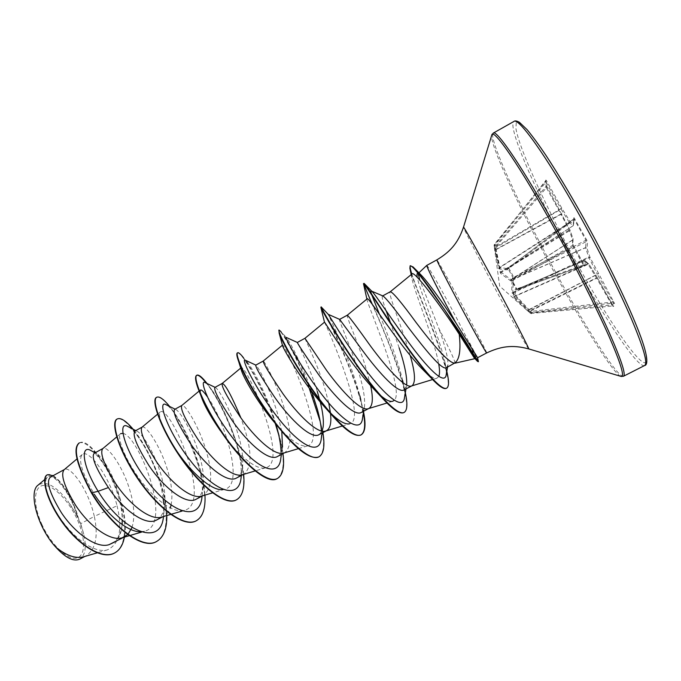 <?xml version="1.0" encoding="UTF-8"?>
<svg xmlns="http://www.w3.org/2000/svg" width="681" height="681" viewBox="0 0 681 681"><rect width="100%" height="100%" fill="white"/><g stroke="black" fill="none" stroke-linecap="round" stroke-linejoin="round"><path stroke-width="0.51" stroke-dasharray="3.4 2.55" d="M528.575 310.672L529.171 309.829L512.776 292.387L513.363 279.15L514.274 278.206L508.537 267.624L507.66 268.629L499.258 267.429L494.942 244.939L494.287 244.445L495.64 247.058L500.799 271.889L511.005 279.695L512.069 279.559L511.772 280.827L512.308 280.683L516.751 288.889L516.258 289.11L511.772 280.827L510.648 280.844L500.629 273.439L494.057 245.237L498.569 268.084L499.037 268.884L507.285 269.872L508.179 268.876L512.972 277.712L512.129 278.793L511.652 292.209L530.397 312.264L530.678 313.473L513.414 297.018L512.946 296.209L515.415 289.119L517.441 289.476L516.377 289.604L514.283 296.814L531.333 312.877L531.469 313.728L531.197 312.519L613.53 303.011L614.594 303.547L590.044 257.452L586.928 248.071L587.609 242.121L586.63 239.857L573.955 217.622L573.657 224.236L570.057 221.512L561.774 208.139L546.852 181.316L545.856 179.946L546.009 182.031L546.852 181.316M545.856 179.946L546.196 185.258L569.835 229.633L573.01 238.742L572.764 244.232L583.923 264.747L516.751 288.889L517.39 289.51L583.634 265.641L572.415 245.5L572.653 240.044L569.427 230.791L561.153 214.362L495.087 250.148M613.615 301.36L612.687 301.964L530.993 311.421L531.197 312.519L530.397 312.264L530.993 311.421L529.171 309.829L597.348 274.358L613.53 303.011L612.534 305.999L596.616 278.188L528.865 311.889L530.678 313.473L531.333 312.877L612.449 304.884L613.581 306.518L614.594 303.547M41.694 524.029C50.752 544.323 67.513 560.318 76.595 558.054C85.823 556.088 85.721 537.845 77.14 519.211C68.687 500.561 53.365 484.795 43.661 485.425C33.829 485.757 32.492 503.761 41.694 524.029M454.993 363.194L455.002 363.186C455.061 360.811 449.656 349.191 438.785 328.31L419.845 280.095M426.749 265.403C427.302 264.526 442.616 291.621 456.593 318.018L469.166 342.722C473.729 352.835 475.713 358.121 475.108 358.598L474.172 357.797M469.532 343.011L477.543 357.534M83.388 556.871L86.138 555.773C95.698 549.235 98.43 536.126 94.336 516.419L80.69 523.689L78.562 518.701C72.075 493.989 55.868 473.661 50.394 477.168M91.484 493.001L94.31 494.278C82.052 473.099 78.026 459.854 82.222 454.516C88.266 448.532 109.632 475.9 117.055 505.736L94.336 516.419L93.033 511.261C86.291 486.583 69.973 465.949 64.542 469.447L64.108 469.745M111.803 543.557C117.932 540.033 121.414 533.223 122.239 523.136C122.793 515.074 121.89 506.4 119.533 497.104C114.34 475.976 102.627 456.772 96.745 453.631L94.267 453.231M131.986 527.554C134.915 517.815 134.319 505.77 130.182 491.418C123.27 466.63 107.581 445.434 103.044 448.438L102.746 448.651M156.707 519.952C161.354 517.33 164.053 512.069 164.802 504.17C165.457 495.504 164.198 485.757 161.031 474.946C154.97 453.759 142.916 434.282 137.23 431.337L135.034 430.988M161.737 517.049L163.832 516.215C166.777 514.623 168.922 511.857 170.284 507.915M171.076 505.064C172.821 495.683 171.765 484.421 167.901 471.278C160.801 446.37 145.76 424.603 142.159 427.106L141.963 427.242M196.332 499.13C200.282 496.917 202.623 492.423 203.364 485.655C204.121 476.743 202.734 466.383 199.21 454.559C192.766 432.392 180.431 411.784 175.911 409.579L174.651 409.383M201.78 496.049L203.576 495.325C212.055 488.464 212.923 473.635 206.181 450.839C198.895 425.812 184.534 403.45 181.887 405.433L181.776 405.51M236.588 477.968C239.891 476.138 241.891 472.359 242.589 466.63C243.415 457.606 241.874 446.676 237.967 433.857C231.08 410.634 218.669 389.03 215.477 387.523L214.898 387.429M242.445 474.717L243.943 474.112C251.638 467.643 252.004 452.959 245.049 430.077L240.912 417.913M277.49 456.483C280.197 454.985 281.874 451.861 282.496 447.111L281.406 454.423M281.798 431.422L277.329 412.839C270.025 388.698 257.622 365.876 255.945 365.152L255.945 365.152M283.722 453.052L284.956 452.559C291.843 446.489 291.689 431.975 284.513 409C276.844 383.743 263.896 360.147 263.258 361.041L263.258 361.041M319.04 434.64L322.062 431.116M320.266 402.054L319.815 400.3M330.515 413.597L330.438 412.882M328.727 402.948L324.59 387.6C316.725 362.224 304.518 337.989 304.935 338.304M361.27 412.448C362.973 411.511 364.054 409.536 364.497 406.497C365.229 397.874 363.024 385.65 357.883 369.826C349.838 344.331 338.27 319.585 339.564 319.406L339.683 319.406M368.217 408.702L368.642 408.574M370.634 385.642L365.297 365.867C357.261 340.5 345.88 315.686 347.267 315.209L347.267 315.209M404.191 389.89L406.634 385.395L406.012 388.936M410.192 355.473L406.642 343.786C398.445 318.427 387.898 293.051 390.273 291.757L390.298 291.732M317.295 391.498C309.514 366.31 297.256 342.296 297.342 342.458M399.109 347.804L390.962 324.182M386.178 310.851C382.867 301.777 381.632 296.822 382.492 295.997L383.003 295.997M117.055 505.736C122.699 529.503 119.464 544.23 107.36 549.89C95.638 553.474 76.085 540.28 62.082 520.829C47.993 501.454 42.554 481.135 47.398 477.304C52.803 471.976 69.93 491.265 77.489 516.292L67.768 501.012C55.757 485.817 45.874 480.514 38.136 485.085M446.523 367.638L447.928 365.016C448.209 358.095 445.161 345.863 438.785 328.31M80.69 523.689L83.746 534.142C86.657 547.158 85.329 555.483 79.754 559.127M91.092 450.652C102.942 456.798 122.444 494.372 122.222 520.182M122.095 524.506L122.069 524.932C121.431 532.755 119.064 538.407 114.97 541.889M79.354 442.888C92.693 434.64 131.978 502.731 124.444 536.909M53.195 475.636C63.367 482.625 71.811 496.943 78.528 518.582L78.562 518.701M79.039 443.067C86.708 439.007 105.632 461.003 116.408 488.805C127.398 516.607 128.011 545.839 114.502 553.049M47.066 474.921C53.595 470.963 70.535 491.725 77.404 515.806L78.528 518.582M77.489 516.292L77.404 515.806M412.056 273.915L411.775 277.686C413.912 290.744 434.427 339.538 438.692 363.867M438.768 376.448L436.844 378.253C433.754 378.976 428.485 375.478 421.054 367.766M367.161 298.865L367.059 299.844C368.889 308.51 405.28 391.209 394.239 400.351M380.432 395.372L371.92 387.046M324.462 322.224C324.99 322.198 368.676 419.811 349.745 423.778L342.33 426.017M330.889 413.41L322.198 404.276M282.572 345.735L282.453 345.173C284.675 342.007 329.187 441.135 307.437 445.936C300.236 447.187 289.885 440.113 276.392 424.731M241.04 369.102L241.065 367.791C245.62 362.837 290.14 462.135 265.786 467.753C256.371 471.218 235.992 453.146 220.38 430.767M200.759 395.278L200.103 392.699M207.262 396.631C223.257 417.538 245.458 484.795 224.756 489.239L212.566 492.848M175.536 449.188C162.759 428.298 157.634 415.912 160.171 412.039C169.22 403.458 213.825 503.242 184.338 510.392C173.468 513.814 153.651 498.722 138.686 477.849C123.678 457.045 116.843 436.547 120.622 433.661L116.706 436.947M122.835 433.354C138.456 435.431 173.834 524.379 144.534 531.231L140.524 531.776M163.44 516.556L163.755 503.931M163.185 498.628C159.38 468.766 138.498 431.848 128.054 426.621M202.07 496.117L202.087 495.981C205.841 466.604 177.213 409.536 166.181 404.769M241.108 477.432C242.019 464.187 238.895 448.141 231.727 429.277C224.977 412.133 218.303 398.938 211.706 389.694C208.939 385.846 206.786 383.488 205.236 382.628M280.819 458.339L281.1 452.363M275.924 424.135L274.945 420.901C267.241 396.019 253.826 370.37 247.688 362.692L245.245 360.181M321.27 438.683L321.441 430.979M311.719 391.464C302.577 365.74 289.808 341.7 286.769 337.997L286.224 337.418M362.488 418.466C363.143 413.009 362.266 405.442 359.857 395.772C354.69 376.797 348.042 358.232 339.921 340.066M338.789 337.47L328.242 314.324M404.488 397.661C404.957 394.129 404.514 389.191 403.169 382.858L404.599 389.532C395.601 351.345 362.079 282.981 363.918 283.339M402.692 380.662C398.351 361.577 387.302 333.503 379.385 314.094M371.979 295.384L371.451 293.8M446.208 374.669C446.574 371.817 446.149 367.646 444.931 362.164C439.381 336.848 419.496 290.097 417.266 277.252M417.913 273.081L418.534 273.183M166.794 515.568C166.607 488.081 148.739 447.579 133.153 429.243M204.947 495.113C203.704 466.868 184.525 424.493 169.68 406.506M243.653 474.351C242.164 460.586 238.146 445.544 231.591 429.234C224.594 412.201 217.392 398.308 209.995 387.574L207.05 383.497M282.964 453.606C281.866 445.272 279.712 436.095 276.486 426.051M275.814 423.982C266.943 396.912 251.996 368.625 243.509 357.78L247.688 362.692M322.896 432.614L318.904 415.214C309.37 381.275 287.799 339.691 281.015 331.656L286.769 337.997M363.569 411.962L361.62 403.348C355.465 379.223 341.53 346.765 331.647 326.625M329.161 321.602L321.338 307.08M405.34 392.792L404.599 389.532M446.974 372.124C440.862 345.42 418.091 293.409 411.835 274.094M156.519 541.497C170.735 533.768 168.343 500.935 156.017 470.384C143.844 439.747 124.291 415.733 117.158 419.036M196.145 520.837C226.339 506.128 170.241 388.34 156.46 397.415M236.401 499.854C257.665 489.869 227.42 408.14 206.317 383.148M277.295 478.539C284.675 472.725 285.143 458.143 278.699 434.784M275.175 423.224C263.377 387.395 241.483 351.498 237.499 352.894M318.853 456.874C324.616 452.499 325.067 440.709 320.206 421.513M309.183 388.102C296.703 356.35 280.351 328.838 278.716 330.191M363.399 413.018C357.704 380.968 331.196 324.871 323.092 310.851M403.816 412.584C415.401 407.91 388.042 339.181 371.937 303.854M446.515 388.221C456.491 382.943 420.262 300.347 411.511 274.366M572.764 244.232L584.868 266.05L583.583 265.641L584.119 260.695L516.377 289.604L515.202 289.255M83.746 534.142C80.69 522.48 75.361 511.44 67.768 501.012M469.711 342.909L478.343 361.041M469.166 342.722C475.27 354.75 478.232 361.134 478.062 361.875M547.235 187.522L546.383 187.752L545.728 181.078L494.295 244.453L494.457 248.139M494.491 248.386L561.101 209.152L569.367 222.517L569.639 222.891L570.057 221.512L569.367 222.517L498.569 268.084M499.037 268.884L499.488 267.82L569.639 222.891L573.274 225.641L573.564 219.052L574.364 219.52L574.994 218.976M573.955 217.622L573.632 218.976L508.239 267.897L573.564 219.052L574.083 218.099L573.274 225.641L507.626 268.748L573.274 225.641L573.657 224.236L573.232 225.632L507.66 268.629L507.285 269.872M507.566 269.719L508.239 267.897L508.179 268.876L508.707 268.527L574.364 219.52L585.983 240.376L586.162 241.67L587.609 242.121M586.63 239.857L512.972 277.712L514.274 278.206L586.162 241.67L585.524 247.629L586.928 248.071L585.524 247.629L513.576 278.904L512.282 278.418M512.129 278.793L513.363 279.15L585.549 247.773L588.954 257.733L590.044 257.452L588.69 257.146L512.776 292.387L511.652 292.209M584.868 266.05L585.43 261.112L589.108 264.33L588.095 264.296L584.162 260.695L585.251 260.874L584.128 260.678L516.224 289.578L584.128 260.678L585.251 260.874L588.929 264.083L587.822 263.913L514.053 296.414L512.946 296.209M546.196 185.258L569.878 229.727L573.07 238.852L572.883 244.666L572.415 245.5L512.069 279.559L512.291 280.666L573.649 246.216M512.24 293.349L588.954 257.733L597.152 274L598.25 273.736L527.945 310.102M526.353 309.71L528.252 311.353L529.086 311.081L596.428 277.865L588.095 264.296L513.414 297.018M494.968 249.323L495.955 249.374L560.965 214.013L546.383 187.752L495.64 247.058L494.653 247.007L546.077 186.373L545.975 180.295L494.057 245.237L494.942 244.939L546.009 182.031L560.914 208.829L494.38 247.603M515.415 289.119L517.39 289.51L583.634 265.641L584.613 265.828L583.923 264.739M500.629 273.439L501.088 272.451L569.427 230.791L569.835 229.633L500.058 272.315M510.988 280.938L511.286 279.67L572.653 240.044L573.07 238.852L572.619 239.908L511.005 279.695L510.648 280.844M561.101 209.152L561.774 208.139L561.101 209.152M561.825 213.774L561.153 214.362L561.825 213.774M612.449 304.884L597.441 277.882L589.091 264.288L597.424 277.848L596.428 277.865L597.424 277.848L613.326 306.271L612.534 305.999L613.581 306.518M530.678 313.473L612.534 305.99L530.678 313.473M644.635 365.518C638.182 368.77 606.32 321.109 576.296 266.629C539.939 201.312 506.341 125.891 513.934 121.439M581.906 215.102C599.042 246.122 613.947 275.405 626.639 302.96C634.045 319.687 639.655 333.613 643.46 344.731C646.141 353.941 646.976 359.832 645.954 362.386C640.208 367.442 608.456 320.53 578.007 265.437C547.49 210.344 519.22 149.173 515.909 128.445L516.258 122.733C518.071 121.686 521.646 123.985 526.983 129.628C533.317 137.264 541.114 148.117 550.367 162.172C560.284 177.852 570.797 195.498 581.906 215.102M623.507 376.235C618.425 378.798 587.712 330.762 557.926 276.392C521.91 211.17 487.332 136.609 493.299 133.084M620.774 376.338C613.411 373.486 584.698 327.944 556.743 276.937C522.642 215.094 489.63 144.815 491.699 135.306M528.686 348.902C528.277 349.327 514.964 325.492 499.863 297.435C481.476 263.334 462.688 227.131 463.497 227.165M486.677 352.945C487.221 352.954 477.815 334.533 466.272 312.851C452.235 286.429 437.117 259.163 436.844 259.887M526.634 309.949L499.658 286.122L494.474 248.259M123.584 537.36L124.708 536.773M162.861 516.717L163.832 516.215M202.751 495.759L203.576 495.325M243.253 474.47L243.943 474.112M284.394 452.856L284.956 452.559M107.36 549.89L97.153 552.861M47.381 477.287L44.665 479.586M84.861 556.445L86.138 555.773M436.844 378.253L432.605 379.547M392.707 401.271L386.995 403.007M307.437 445.936L298.38 448.651M265.786 467.753L255.137 470.929M200.308 390.077L199.048 391.132M160.163 412.031L157.558 414.218M184.338 510.392L182.116 511.048M144.534 531.231L141.529 532.108M82.214 454.516L77.03 458.883M211.706 389.694L209.995 387.574M274.945 420.901L275.839 424.016M317.389 409.315L318.904 415.214M360.853 400.105L361.62 403.348M364.71 284.003L364.148 283.415M444.931 362.164L446.804 371.307M164.751 504.63L163.746 513.985M135.766 430.588L137.23 431.337M202.087 495.981L203.364 485.655M175.051 409.153L175.911 409.579M241.372 475.466L242.589 466.63M322.173 432.997L323.126 427.064M363.705 411.171L364.497 406.497M447.553 367.102L447.928 365.016M411.775 277.686L411.171 274.639M367.059 299.844L366.897 299.087M96.745 453.631L95.102 452.771M122.069 524.932L122.12 524.344M528.252 311.353L528.865 311.889"/><path stroke-width="1.02" d="M474.172 357.797L459.232 334.243C461.02 350.255 459.488 359.849 454.644 363.041L446.523 367.646C442.25 371.043 424.825 349.072 407.783 326.778C394.418 308.493 386.153 298.235 383.003 295.997L371.783 291.221C375.231 294.132 392.86 321.449 411.911 346.791C431.005 372.158 445.127 384.705 446.208 374.669L447.553 367.102M419.845 280.095L418.219 273.924M418.534 273.183L420.832 274.707C425.548 279.499 433.491 289.927 444.659 305.982L455.759 322.649L446.293 305.011C433.533 280.759 427.013 267.565 426.74 265.42L436.844 259.887C437.245 261.683 443.927 274.826 456.891 299.317C471.703 327.203 486.719 354.18 486.677 352.945C499.803 346.808 511.542 344.271 528.686 348.902L620.774 376.338M486.677 352.945L477.585 357.712L455.759 322.649M64.32 469.567L50.394 477.16C45.874 481.331 49.56 493.206 61.452 512.793C74.816 532.951 96.506 548.946 109.105 544.655L123.584 537.36M77.03 458.883L64.108 469.745C60.371 474.538 64.184 486.362 75.565 505.217C88.794 525.587 110.254 541.897 122.291 537.743L127.773 534.525M128.011 534.279L131.986 527.554M102.891 448.524L94.267 453.231C90.999 456.687 95.706 468.136 108.398 487.579C122.938 509.711 145.828 526.634 156.707 519.952L162.861 516.717M116.706 436.947L102.746 448.651C99.639 452.95 103.963 464.612 115.71 483.655C129.296 504.212 150.45 521.033 161.737 517.049L170.659 514.427M170.284 507.915L171.076 505.064M142.065 427.157L135.034 430.988C132.02 434.384 136.702 445.961 149.071 465.736C163.823 487.8 186.245 505.447 196.332 499.13L202.751 495.759M157.558 414.218L141.963 427.242C139.52 431.022 144.372 442.522 156.511 461.744C170.48 482.488 191.267 499.837 201.78 496.049L212.566 492.848M181.836 405.459L174.651 409.375C172.446 412.311 177.707 423.693 190.425 443.527C205.56 465.744 227.352 483.868 236.588 477.968L243.253 474.47M199.048 391.132L181.776 405.51C180.039 408.745 185.445 420.066 197.975 439.466C212.336 460.407 232.74 478.3 242.445 474.717L255.137 470.929M214.898 387.429C213.545 389.924 219.401 401.1 232.451 420.952C247.91 443.195 269.046 461.931 277.49 456.483M282.496 447.111L281.798 431.422M240.912 417.913C231.6 395.789 225.377 384.288 222.244 383.412L222.202 383.446C221.206 386.118 227.182 397.244 240.138 416.823C254.898 437.951 274.869 456.423 283.722 453.052L298.38 448.651M322.173 432.997L321.27 438.683C319.483 456.534 298.865 445.051 276.673 416.108C254.396 387.293 240.589 357.15 245.245 360.181L255.818 365.093C255.315 367.153 261.776 378.108 275.184 397.993C290.957 420.279 311.506 439.679 319.04 434.64L326.633 430.656C330.234 428.468 331.528 422.782 330.515 413.597M322.062 431.116L323.126 427.064C323.858 420.722 322.905 412.388 320.266 402.054M319.815 400.3L317.295 391.498M255.784 365.118L263.249 361.049C263.028 363.135 269.608 374.048 282.998 393.797C298.176 415.121 317.678 434.189 325.646 431.056L326.633 430.656M330.438 412.882L328.727 402.948M363.705 411.171L362.488 418.466C360.862 433.857 341.93 420.977 320.513 392.767C299.044 364.658 283.858 335.546 286.224 337.418L297.342 342.449C297.759 343.982 304.858 354.716 318.64 374.652C334.839 397.091 354.622 416.985 361.27 412.448L368.642 408.574M297.342 342.449L304.935 338.304L326.582 370.387C342.194 391.898 361.185 411.596 368.217 408.702L386.995 403.007M368.991 408.396C372.779 405.799 373.333 398.215 370.634 385.642M328.242 314.324L339.683 319.406L362.837 350.919C379.36 373.35 398.445 393.95 404.191 389.89L411.775 385.906M406.685 385.071C407.144 376.797 404.625 364.378 399.109 347.804M339.623 319.38L347.284 315.201C348.817 316.163 356.691 326.625 370.915 346.578C386.961 368.276 405.399 388.63 411.46 385.999L432.605 379.547M412.039 385.769C415.802 382.594 415.189 372.498 410.192 355.473M390.962 324.182L386.178 310.851M390.273 291.757L390.332 291.715C392.843 292.158 401.398 302.381 415.997 322.36C431.763 343.233 448.932 363.68 454.644 363.041M84.861 556.445L79.754 559.127C73.557 561.868 65.555 557.867 55.757 547.124C37.77 527.928 28.023 491.92 38.136 485.085L44.665 479.586M55.757 547.124C66.168 555.534 75.378 558.786 83.388 556.871L97.153 552.861M108.398 487.579L98.115 491.29C81.252 463.957 80.92 444.165 91.092 450.652L95.102 452.771M122.222 520.182L122.095 524.506M114.97 541.889L109.105 544.655M163.44 516.556C161.091 547.95 122.035 531.001 98.115 491.29L91.824 492.823C76.979 464.885 72.824 448.243 79.354 442.888L79.039 443.067C72.492 448.421 76.647 465.072 91.484 493.001C110.628 525.604 142.261 550.495 156.358 541.582L156.519 541.497M124.444 536.909C123.031 544.817 119.771 550.163 114.663 552.963C102.116 559.91 78.783 544.809 62.729 522.284C46.512 499.777 41.43 477.517 47.381 474.742L53.195 475.636M156.358 541.582L156.69 541.412C142.593 550.325 110.969 525.426 91.824 492.823L91.484 493.001M114.502 553.049L114.34 553.134C101.792 560.08 78.451 544.987 62.397 522.463C46.18 499.956 41.107 477.696 47.066 474.921L47.381 474.742M459.232 334.243C440.752 305.497 413.793 269.923 412.056 273.915L390.298 291.732M438.692 363.867C439.781 369.843 439.807 374.039 438.768 376.448M371.937 303.854L363.56 283.534C364.684 284.283 372.558 295.946 387.174 318.512C401.296 339.793 419.385 365.433 431.516 378.381L421.054 367.766C398.708 344.612 367.621 295.111 367.161 298.865L347.276 315.209M394.239 400.351L392.707 401.271C389.975 402.003 385.889 400.036 380.432 395.372M381.3 396.98L371.92 387.046C349.276 362.641 323.705 320.027 324.479 322.198L320.87 307.352C320.845 309.259 354.699 367.451 381.3 396.98C392.256 409.179 399.764 414.38 403.816 412.584L404.182 412.397C407.34 410.371 407.723 403.842 405.34 392.792M349.745 423.778C345.531 424.808 339.249 421.352 330.889 413.41M329.298 412.167L322.19 404.276C302.194 381.649 283.381 349.106 282.572 345.735L279.099 332.932C281.73 342.109 305.837 384.663 329.298 412.167C344.297 429.754 354.827 437.347 360.904 434.955L361.253 434.776C365.28 432.197 366.055 424.595 363.569 411.962M276.392 424.731L271.974 419.479C256.635 400.666 244.104 378.406 241.61 370.992L241.04 369.102M207.05 383.497C202.129 377.163 198.741 374.388 196.903 375.18L196.562 375.367C194.204 376.959 196.094 384.697 202.24 398.581C206.275 407.34 211.689 417.002 218.482 427.574L220.38 430.767C211.851 418.423 205.875 408.115 202.461 399.841L200.759 395.278M200.103 392.699L200.308 390.077C201.355 389.379 203.67 391.558 207.262 396.631M223.087 489.571C211.706 491.546 190.059 471.575 175.536 449.188M120.622 433.661L122.835 433.354M140.524 531.776C127.568 532.202 107.419 514.785 94.31 494.278M163.755 503.931L163.185 498.628M135.766 430.588L128.054 426.621C116.306 419.453 124.572 452.661 149.377 483.723C173.961 514.955 200.257 521.391 202.07 496.117M175.051 409.153L166.181 404.769C156.809 399.092 167.185 431.32 191.157 461.624C214.958 492.074 239.235 500.288 241.108 477.432L241.372 475.466M215.068 387.327L205.236 382.628C198.248 378.33 210.446 409.511 233.557 439.058C256.55 468.741 278.946 478.675 280.819 458.339L281.406 454.423M281.1 452.363C280.836 444.267 279.116 434.861 275.924 424.135M321.441 430.979C320.981 424.723 319.636 417.504 317.389 409.315L311.719 391.464M339.921 340.066L338.789 337.47M323.092 310.851L321.143 306.859L328.208 314.316C328.063 313.515 344.433 341.624 365.11 369.025C385.761 396.512 403.101 410.626 404.488 397.661L406.012 388.936M403.169 382.858L402.692 380.662L403.152 382.841M379.385 314.094L371.979 295.384M371.451 293.8C370.77 291.698 370.694 290.719 371.213 290.855M417.266 277.252C416.772 274.571 416.993 273.175 417.913 273.081M426.74 265.42L418.543 273.192L419.138 273.481M156.69 541.412C163.627 537.352 166.998 528.737 166.794 515.568M133.153 429.243C126.045 420.867 120.758 417.436 117.311 418.943C110.688 421.982 118.843 450.524 138.703 479.415C158.443 508.358 184.27 527.63 196.315 520.752C202.776 516.922 205.653 508.375 204.947 495.113M169.68 406.506C163.687 399.194 159.388 396.104 156.792 397.236C151.284 399.645 160.614 427.821 180.661 456.942C200.606 486.115 225.581 506.102 236.571 499.769C242.513 496.185 244.879 487.715 243.653 474.351M196.903 375.18C192.544 376.951 203.091 404.744 223.334 434.095C243.483 463.497 267.565 484.225 277.473 478.454C282.828 475.159 284.658 466.877 282.964 453.606M276.486 426.051L275.992 424.544M243.509 357.78C240.563 354.009 238.605 352.332 237.652 352.775C234.485 353.882 246.284 381.266 266.722 410.856C287.084 440.488 310.247 461.982 319.023 456.789C323.764 453.818 325.05 445.766 322.896 432.614M281.015 331.656L279.057 330.004C277.124 330.43 290.225 357.389 310.859 387.225C331.434 417.087 353.635 439.373 361.253 434.776M331.647 326.625L329.161 321.602M321.143 306.859C320.479 306.586 334.916 333.094 355.754 363.177C376.55 393.286 397.755 416.38 404.182 412.397M363.56 283.534L364.148 283.415C365.969 284.607 382.075 310.936 402.471 340.194C422.952 369.672 441.731 391.32 446.702 388.136C449.043 386.612 449.128 381.275 446.974 372.124L446.804 371.307M411.835 274.094C410.285 269.318 409.792 266.526 410.354 265.709M411.511 274.366L409.877 268.271L410.149 265.769L413.026 266.909C416.644 270.527 422.739 278.308 431.294 290.268L460.586 333.281L473.15 353.609L469.464 350.545M117.158 419.036L116.987 419.121C110.356 422.16 118.494 450.711 138.354 479.594C158.094 508.545 183.93 527.809 195.983 520.931L196.145 520.837M156.792 397.236L156.46 397.415C150.944 399.832 160.265 428.017 180.312 457.13C200.248 486.302 225.232 506.289 236.23 499.948L236.401 499.854M206.317 383.148C201.772 377.393 198.58 374.771 196.741 375.282M218.482 427.574C238.946 459.769 266.765 485.519 277.124 478.632L277.295 478.539M278.699 434.784L275.175 423.224M237.499 352.894L237.311 352.962C236.35 353.516 236.809 356.41 238.708 361.662C243.245 374.286 258.474 401.688 275.865 424.05C295.401 448.873 309.668 459.845 318.674 456.968L318.853 456.874M320.206 421.513L309.183 388.102M279.057 330.004L279.099 332.932M361.075 434.861C364.871 432.248 365.637 424.961 363.399 413.018M431.516 378.381C438.853 386.255 443.799 389.566 446.336 388.323L446.515 388.221M410.149 265.769C411.826 265.428 417.3 271.685 426.578 284.522L444.948 310.34L477.56 361.424L478.437 361.688L473.15 353.609L472.503 349.353M477.577 357.704L478.437 361.688M579.803 215.775C599.987 251.936 619.633 291.323 631.713 319.568C643.681 348.136 647.989 363.458 644.635 365.518C647.937 365.118 648.925 356.589 637.203 327.527C625.941 299.308 604.405 255.341 581.906 215.06C568.763 191.744 556.692 171.714 545.694 154.979C538.986 145.044 532.806 136.617 527.145 129.705L519.492 122.359C516.819 120.835 514.972 120.528 513.934 121.439C518.343 116.979 546.562 156.051 579.803 215.775M491.699 135.306L493.299 133.084C496.602 129.262 523.536 168.837 556.428 228.407C576.398 264.483 596.19 303.573 608.712 331.443C621.183 359.619 626.111 374.55 623.507 376.235L644.635 365.518M436.844 259.887C449.23 252.362 457.845 243.994 463.497 227.165L491.818 134.932C493.231 127.449 520.539 167.015 554.938 229.352C575.564 266.646 595.969 307.063 608.388 334.958C620.689 363.084 624.945 376.916 621.149 376.457L623.507 376.235M463.497 227.165C463.574 226.203 475.832 248.003 491.716 277.49C511.533 314.213 530.056 350.094 528.686 348.902M454.968 363.194L474.946 358.64M277.482 456.483L284.394 452.856M214.89 387.421L222.227 383.42M382.492 295.997L390.332 291.715M324.479 322.198L304.935 338.304M342.33 426.017L325.646 431.056M282.428 345.19L263.249 361.049M240.725 368.072L222.202 383.446M182.116 511.048L171.076 514.3M141.529 532.108L129.816 535.538M129.399 535.658L122.291 537.743M420.832 274.707L413.026 266.909M359.857 395.772L360.853 400.105M371.783 291.221L364.71 284.003M164.802 504.178L164.751 504.63M411.171 274.639L409.877 268.271M366.897 299.087L363.509 283.756M271.974 419.479L275.865 424.05M241.61 370.992L238.708 361.662M202.461 399.841L202.24 398.581M493.299 133.084L513.934 121.439M474.163 357.806L477.56 361.424M122.12 524.344L122.239 523.136"/></g></svg>
